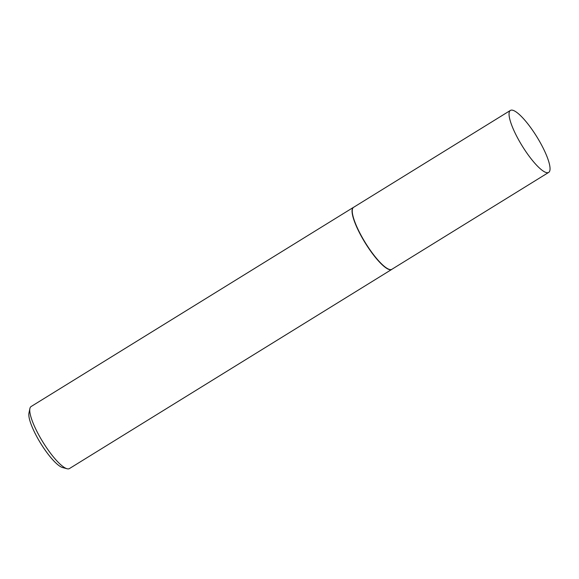 <?xml version="1.0" encoding="UTF-8"?>
<svg xmlns="http://www.w3.org/2000/svg" width="579" height="579" viewBox="0 0 579 579"><rect width="100%" height="100%" fill="white"/><g stroke="black" fill="none" stroke-linecap="round" stroke-linejoin="round"><path stroke-width="0.87" d="M510.396 110.43L353.595 207.311A36.426 8.627 58.3 0 0 363.619 239.872A36.426 8.627 58.3 0 0 390.159 269.59A36.426 8.627 58.3 0 0 391.889 269.286L548.689 172.404A36.426 8.627 58.3 0 0 538.673 139.843A36.426 8.627 58.3 0 0 512.133 110.126A36.426 8.627 58.3 0 0 510.396 110.43A36.426 8.627 58.3 0 0 520.42 142.984A36.426 8.627 58.3 0 0 546.96 172.701A36.426 8.627 58.3 0 0 548.689 172.404M353.74 207.224L353.755 207.217A36.463 8.634 58.3 0 0 353.74 207.224A36.463 8.634 58.3 0 0 353.407 207.391A36.463 8.634 58.3 0 0 363.438 239.981A36.463 8.634 58.3 0 0 390 269.72A36.463 8.634 58.3 0 0 391.737 269.423A36.463 8.634 58.3 0 0 392.034 269.199A36.463 8.634 58.3 0 0 392.048 269.192L392.034 269.199M353.407 207.391L31.1 406.538A36.463 8.634 58.3 0 0 29.884 408.579A36.463 8.634 58.3 0 0 42.918 442.095A36.463 8.634 58.3 0 0 67.063 468.744A36.463 8.634 58.3 0 0 67.7 468.874A36.463 8.634 58.3 0 0 69.429 468.57L391.737 269.423M67.063 468.744L62.554 467.535A32.96 7.809 -121.7 0 1 40.733 443.449A32.96 7.809 -121.7 0 1 28.95 413.145L29.884 408.579"/></g></svg>
